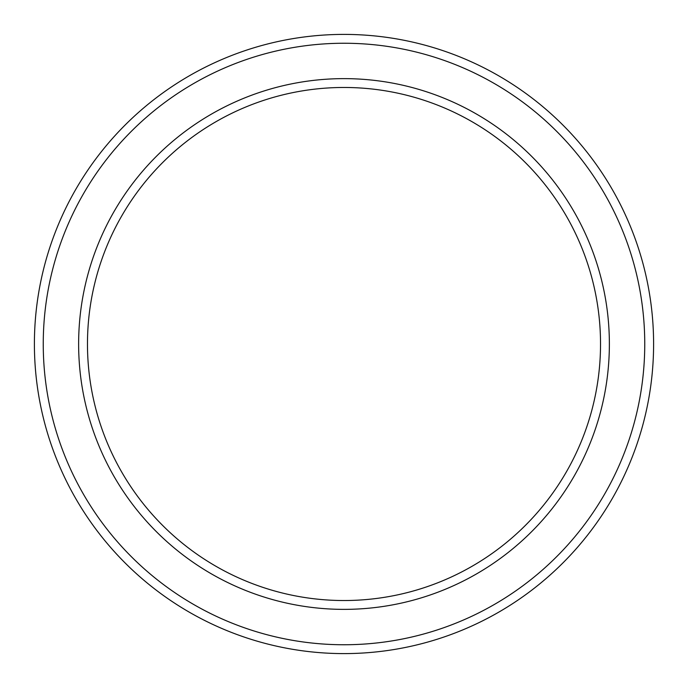 <?xml version="1.0" encoding="UTF-8"?>
<svg xmlns="http://www.w3.org/2000/svg" width="688" height="688" viewBox="0 0 688 688"><rect width="100%" height="100%" fill="white"/><g stroke="black" fill="none" stroke-linecap="round" stroke-linejoin="round"><path stroke-width="1.03" d="M600.529 344A256.529 256.529 0 0 0 344 87.471A256.529 256.529 0 0 0 87.471 344A256.529 256.529 0 0 0 344 600.529A256.529 256.529 0 0 0 600.529 344M78.63 344A265.37 265.37 0 0 1 344 78.63A265.37 265.37 0 0 1 609.37 344A265.37 265.37 0 0 1 344 609.37A265.37 265.37 0 0 1 78.63 344M644.751 344A300.751 300.751 0 0 0 344 43.249A300.751 300.751 0 0 0 43.249 344A300.751 300.751 0 0 0 344 644.751A300.751 300.751 0 0 0 644.751 344M34.4 344A309.6 309.6 0 0 1 344 34.4A309.6 309.6 0 0 1 653.6 344A309.6 309.6 0 0 1 344 653.6A309.6 309.6 0 0 1 34.4 344"/></g></svg>
